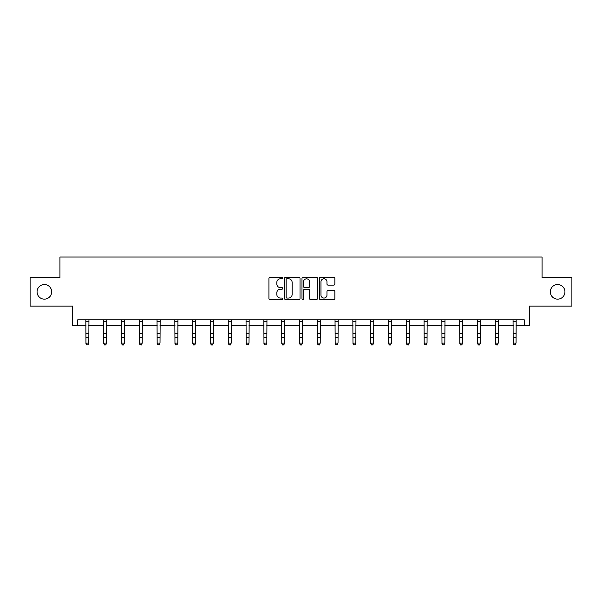 <?xml version="1.0" encoding="UTF-8"?>
<svg xmlns="http://www.w3.org/2000/svg" width="602" height="602" viewBox="0 0 602 602"><rect width="100%" height="100%" fill="white"/><g stroke="black" fill="none" stroke-linecap="round" stroke-linejoin="round"><path stroke-width="0.9" d="M550.333 291.842A7.307 7.307 0 0 0 557.633 299.141A7.307 7.307 0 0 0 564.939 291.842A7.307 7.307 0 0 0 557.633 284.535A7.307 7.307 0 0 0 550.333 291.842M37.061 291.842A7.307 7.307 0 0 0 44.367 299.141A7.307 7.307 0 0 0 51.667 291.842A7.307 7.307 0 0 0 44.367 284.535A7.307 7.307 0 0 0 37.061 291.842M282.744 278.004A0.783 0.783 0 0 0 281.962 277.213L270.057 277.213A1.121 1.121 0 0 0 268.936 278.335L268.936 298.502A1.121 1.121 0 0 0 270.057 299.615L281.962 299.615A0.783 0.783 0 0 0 282.744 298.833A0.783 0.783 0 0 0 281.962 298.05L280.419 298.05A3.582 3.582 0 0 1 276.837 294.468L276.837 292.783A3.582 3.582 0 0 1 280.419 289.201L281.962 289.201A0.783 0.783 0 0 0 282.744 288.418A0.783 0.783 0 0 0 281.962 287.636L280.419 287.636A3.582 3.582 0 0 1 276.837 284.046L276.837 282.368A3.582 3.582 0 0 1 280.419 278.786L281.962 278.786A0.783 0.783 0 0 0 282.744 278.004M77.741 325.501L77.741 319.797L524.259 319.797L524.259 325.501L529.451 325.501L529.451 306.102L571.9 306.102L571.9 277.575L542.063 277.575L542.063 257.039L59.937 257.039L59.937 277.575L30.1 277.575L30.1 306.102L72.549 306.102L72.549 325.501L85.958 325.501M333.734 285.115A1.121 1.121 0 0 0 334.855 283.993L334.855 278.335A1.121 1.121 0 0 0 333.734 277.213L320.52 277.213A1.121 1.121 0 0 0 319.399 278.335L319.399 298.502A1.121 1.121 0 0 0 320.52 299.615L333.734 299.615A1.121 1.121 0 0 0 334.855 298.502L334.855 291.669A1.121 1.121 0 0 0 333.734 290.548L328.075 290.548A1.121 1.121 0 0 0 326.961 291.669L326.961 295.055A2.995 2.995 0 0 1 323.959 298.05A2.995 2.995 0 0 1 320.964 295.055L320.964 281.781A2.995 2.995 0 0 1 323.959 278.786A2.995 2.995 0 0 1 326.961 281.781L326.961 283.993A1.121 1.121 0 0 0 328.075 285.115L333.734 285.115M300.022 278.335A1.121 1.121 0 0 0 298.901 277.213L285.687 277.213A1.121 1.121 0 0 0 284.565 278.335L284.565 298.502A1.121 1.121 0 0 0 285.687 299.615L298.901 299.615A1.121 1.121 0 0 0 300.022 298.502L300.022 278.335M303.099 277.213L316.313 277.213A1.121 1.121 0 0 1 317.435 278.335L317.435 298.502A1.121 1.121 0 0 1 316.313 299.615L310.662 299.615A1.121 1.121 0 0 1 309.541 298.502L309.541 290.322A1.121 1.121 0 0 0 308.42 289.201L304.665 289.201A1.121 1.121 0 0 0 303.551 290.322L303.551 298.833A0.783 0.783 0 0 1 302.761 299.615A0.783 0.783 0 0 1 301.978 298.833L301.978 278.335A1.121 1.121 0 0 1 303.099 277.213M88.81 325.501L103.762 325.501M106.614 325.501L121.559 325.501M124.411 325.501L139.363 325.501M142.215 325.501L157.16 325.501M160.019 325.501L174.964 325.501M177.816 325.501L192.768 325.501M195.62 325.501L210.565 325.501M213.417 325.501L228.369 325.501M231.221 325.501L246.173 325.501M249.025 325.501L263.969 325.501M266.821 325.501L281.774 325.501M284.626 325.501L299.57 325.501M302.43 325.501L317.374 325.501M320.226 325.501L335.179 325.501M338.031 325.501L352.975 325.501M355.827 325.501L370.779 325.501M373.631 325.501L388.583 325.501M391.435 325.501L406.38 325.501M409.232 325.501L424.184 325.501M427.036 325.501L441.981 325.501M444.84 325.501L459.785 325.501M462.637 325.501L477.589 325.501M480.441 325.501L495.386 325.501M498.238 325.501L513.19 325.501M516.042 325.501L524.259 325.501M286.913 278.786A0.783 0.783 0 0 0 286.131 279.569L286.131 297.268A0.783 0.783 0 0 0 286.913 298.05L288.539 298.05A3.582 3.582 0 0 0 292.12 294.468L292.12 282.368A3.582 3.582 0 0 0 288.539 278.786L286.913 278.786M309.541 281.834A2.995 2.995 0 0 0 306.546 278.839A2.995 2.995 0 0 0 303.551 281.834L303.551 286.514A1.121 1.121 0 0 0 304.665 287.636L308.42 287.636A1.121 1.121 0 0 0 309.541 286.514L309.541 281.834M87.952 344.713L88.81 343.072L88.953 319.797L85.823 319.82L85.958 343.072L88.81 343.072L87.952 344.961L86.816 344.713L87.952 344.961M86.816 344.961L85.958 343.704L85.958 343.072L86.816 344.713M105.756 344.713L106.614 343.072L106.757 319.797L103.627 319.82L103.762 343.072L106.614 343.072L105.756 344.961L104.613 344.713L105.756 344.961M104.613 344.961L103.762 343.704L103.762 343.072L104.613 344.713M123.56 344.713L124.411 343.072L124.546 319.82L121.423 319.82L121.559 343.072L124.411 343.072L123.56 344.961L122.417 344.713L123.56 344.961M122.417 344.961L121.559 343.704L121.559 343.072L122.417 344.713M141.357 344.713L142.215 343.072L142.35 319.82L139.228 319.82L139.363 343.072L142.215 343.072L141.357 344.961L140.221 344.713L141.357 344.961M140.221 344.961L139.363 343.704L139.363 343.072L140.221 344.713M159.161 344.713L160.019 343.072L160.162 319.797L157.024 319.82L157.16 343.072L160.019 343.072L159.161 344.961L158.017 344.713L159.161 344.961M158.017 344.961L157.16 343.704L157.16 343.072L158.017 344.713M174.821 319.797L174.964 343.072L177.816 343.072L176.958 344.961L175.822 344.713L176.958 344.961M176.958 344.713L177.816 343.072L177.959 319.797L174.828 319.82M175.822 344.961L174.964 343.704L174.964 343.072L175.822 344.713M192.617 319.797L192.768 343.072L195.62 343.072L194.762 344.961L193.618 344.713L194.762 344.961M194.762 344.713L195.62 343.072L195.763 319.797L192.632 319.82M193.618 344.961L192.768 343.704L192.768 343.072L193.618 344.713M212.566 344.713L213.417 343.072L213.567 319.797L210.429 319.82L210.565 343.072L213.417 343.072L212.566 344.961L211.422 344.713L212.566 344.961M211.422 344.961L210.565 343.704L210.565 343.072L211.422 344.713M230.363 344.713L231.221 343.072L231.364 319.797L228.233 319.82L228.369 343.072L231.221 343.072L230.363 344.961L229.227 344.713L230.363 344.961M229.227 344.961L228.369 343.704L228.369 343.072L229.227 344.713M248.167 344.713L249.025 343.072L249.168 319.797L246.037 319.82L246.173 343.072L249.025 343.072L248.167 344.961L247.023 344.713L248.167 344.961M247.023 344.961L246.173 343.704L246.173 343.072L247.023 344.713M265.971 344.713L266.821 343.072L266.957 319.82L263.834 319.82L263.969 343.072L266.821 343.072L265.971 344.961L264.827 344.713L265.971 344.961M264.827 344.961L263.969 343.704L263.969 343.072L264.827 344.713M283.768 344.713L284.626 343.072L284.761 319.82L281.638 319.82L281.774 343.072L284.626 343.072L283.768 344.961L282.631 344.713L283.768 344.961M282.631 344.961L281.774 343.704L281.774 343.072L282.631 344.713M301.572 344.713L302.43 343.072L302.573 319.797L299.435 319.82L299.57 343.072L302.43 343.072L301.572 344.961L300.428 344.713L301.572 344.961M300.428 344.961L299.57 343.704L299.57 343.072L300.428 344.713M317.231 319.797L317.374 343.072L320.226 343.072L319.369 344.961L318.232 344.713L319.369 344.961M319.369 344.713L320.226 343.072L320.369 319.797L317.239 319.82M318.232 344.961L317.374 343.704L317.374 343.072L318.232 344.713M335.028 319.797L335.179 343.072L338.031 343.072L337.173 344.961L336.029 344.713L337.173 344.961M337.173 344.713L338.031 343.072L338.173 319.797L335.043 319.82M336.029 344.961L335.179 343.704L335.179 343.072L336.029 344.713M354.977 344.713L355.827 343.072L355.978 319.797L352.84 319.82L352.975 343.072L355.827 343.072L354.977 344.961L353.833 344.713L354.977 344.961M353.833 344.961L352.975 343.704L352.975 343.072L353.833 344.713M372.773 344.713L373.631 343.072L373.774 319.797L370.644 319.82L370.779 343.072L373.631 343.072L372.773 344.961L371.637 344.713L372.773 344.961M371.637 344.961L370.779 343.704L370.779 343.072L371.637 344.713M390.578 344.713L391.435 343.072L391.578 319.797L388.448 319.82L388.583 343.072L391.435 343.072L390.578 344.961L389.434 344.713L390.578 344.961M389.434 344.961L388.583 343.704L388.583 343.072L389.434 344.713M408.382 344.713L409.232 343.072L409.368 319.82L406.245 319.82L406.38 343.072L409.232 343.072L408.382 344.961L407.238 344.713L408.382 344.961M407.238 344.961L406.38 343.704L406.38 343.072L407.238 344.713M426.178 344.713L427.036 343.072L427.172 319.82L424.049 319.82L424.184 343.072L427.036 343.072L426.178 344.961L425.042 344.713L426.178 344.961M425.042 344.961L424.184 343.704L424.184 343.072L425.042 344.713M443.983 344.713L444.84 343.072L444.983 319.797L441.845 319.82L441.981 343.072L444.84 343.072L443.983 344.961L442.839 344.713L443.983 344.961M442.839 344.961L441.981 343.704L441.981 343.072L442.839 344.713M459.642 319.797L459.785 343.072L462.637 343.072L461.779 344.961L460.643 344.713L461.779 344.961M461.779 344.713L462.637 343.072L462.78 319.797L459.65 319.82M460.643 344.961L459.785 343.704L459.785 343.072L460.643 344.713M477.439 319.797L477.589 343.072L480.441 343.072L479.583 344.961L478.439 344.713L479.583 344.961M479.583 344.713L480.441 343.072L480.584 319.797L477.454 319.82M478.439 344.961L477.589 343.704L477.589 343.072L478.439 344.713M497.387 344.713L498.238 343.072L498.388 319.797L495.25 319.82L495.386 343.072L498.238 343.072L497.387 344.961L496.244 344.713L497.387 344.961M496.244 344.961L495.386 343.704L495.386 343.072L496.244 344.713M515.184 344.713L516.042 343.072L516.185 319.797L513.054 319.82L513.19 343.072L516.042 343.072L515.184 344.961L514.048 344.713L515.184 344.961M514.048 344.961L513.19 343.704L513.19 343.072L514.048 344.713M88.81 333.719L85.958 333.719M88.81 337.632L85.958 337.632M88.81 321.671L85.958 321.671M106.614 333.719L103.762 333.719M106.614 337.632L103.762 337.632M106.614 321.671L103.762 321.671M124.411 333.719L121.559 333.719M124.411 337.632L121.559 337.632M124.411 321.671L121.559 321.671M142.215 333.719L139.363 333.719M142.215 337.632L139.363 337.632M142.215 321.671L139.363 321.671M160.019 333.719L157.16 333.719M160.019 337.632L157.16 337.632M160.019 321.671L157.16 321.671M177.816 333.719L174.964 333.719M177.816 337.632L174.964 337.632M177.816 321.671L174.964 321.671M195.62 333.719L192.768 333.719M195.62 337.632L192.768 337.632M195.62 321.671L192.768 321.671M213.417 333.719L210.565 333.719M213.417 337.632L210.565 337.632M213.417 321.671L210.565 321.671M231.221 333.719L228.369 333.719M231.221 337.632L228.369 337.632M231.221 321.671L228.369 321.671M249.025 333.719L246.173 333.719M249.025 337.632L246.173 337.632M249.025 321.671L246.173 321.671M266.821 333.719L263.969 333.719M266.821 337.632L263.969 337.632M266.821 321.671L263.969 321.671M284.626 333.719L281.774 333.719M284.626 337.632L281.774 337.632M284.626 321.671L281.774 321.671M302.43 333.719L299.57 333.719M302.43 337.632L299.57 337.632M302.43 321.671L299.57 321.671M320.226 333.719L317.374 333.719M320.226 337.632L317.374 337.632M320.226 321.671L317.374 321.671M338.031 333.719L335.179 333.719M338.031 337.632L335.179 337.632M338.031 321.671L335.179 321.671M355.827 333.719L352.975 333.719M355.827 337.632L352.975 337.632M355.827 321.671L352.975 321.671M373.631 333.719L370.779 333.719M373.631 337.632L370.779 337.632M373.631 321.671L370.779 321.671M391.435 333.719L388.583 333.719M391.435 337.632L388.583 337.632M391.435 321.671L388.583 321.671M409.232 333.719L406.38 333.719M409.232 337.632L406.38 337.632M409.232 321.671L406.38 321.671M427.036 333.719L424.184 333.719M427.036 337.632L424.184 337.632M427.036 321.671L424.184 321.671M444.84 333.719L441.981 333.719M444.84 337.632L441.981 337.632M444.84 321.671L441.981 321.671M462.637 333.719L459.785 333.719M462.637 337.632L459.785 337.632M462.637 321.671L459.785 321.671M480.441 333.719L477.589 333.719M480.441 337.632L477.589 337.632M480.441 321.671L477.589 321.671M498.238 333.719L495.386 333.719M498.238 337.632L495.386 337.632M498.238 321.671L495.386 321.671M516.042 333.719L513.19 333.719M516.042 337.632L513.19 337.632M516.042 321.671L513.19 321.671"/></g></svg>
